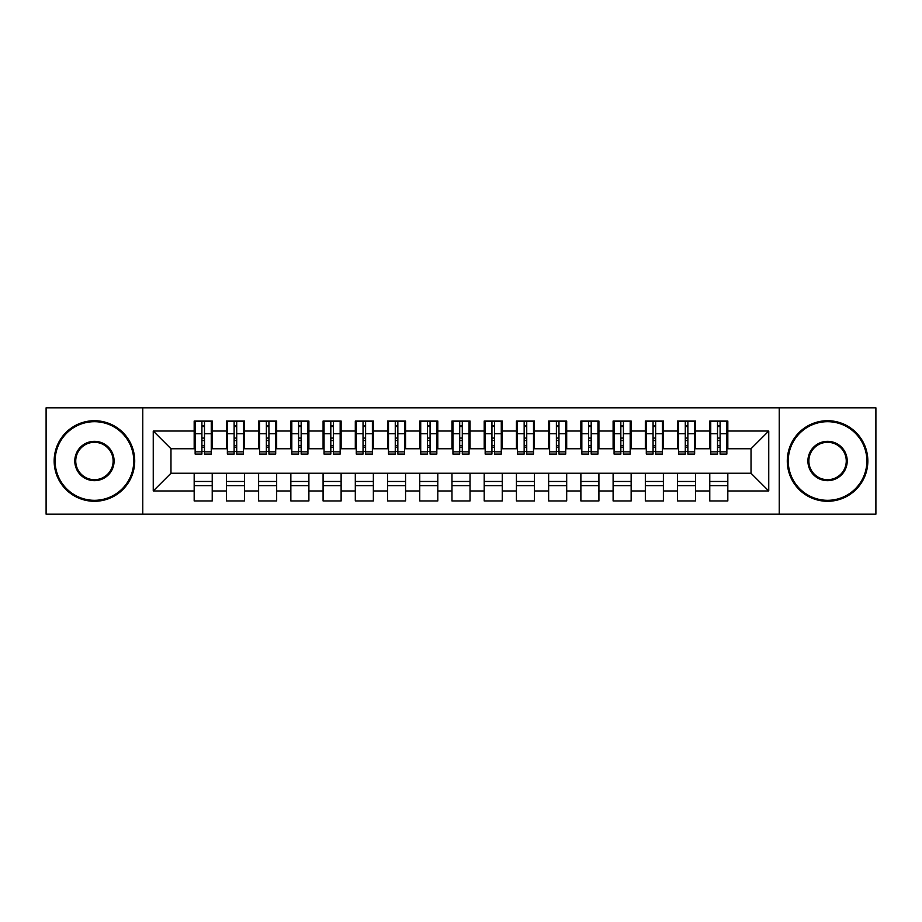 <?xml version="1.0" encoding="UTF-8"?>
<svg xmlns="http://www.w3.org/2000/svg" width="922" height="922" viewBox="0 0 922 922"><rect width="100%" height="100%" fill="white"/><g stroke="black" fill="none" stroke-linecap="round" stroke-linejoin="round"><path stroke-width="1.38" d="M779.228 514.176L875.9 514.176L875.9 407.824L779.228 407.824L779.228 514.176L142.772 514.176L142.772 407.824L46.1 407.824L46.1 514.176L142.772 514.176M717.512 440.532L720.094 440.532L717.512 440.532M727.827 481.468L709.779 481.468M709.779 485.652L727.827 485.652M685.288 440.532L687.87 440.532L685.288 440.532M695.603 481.468L677.555 481.468M677.555 485.652L695.603 485.652M653.064 440.532L655.646 440.532L653.064 440.532M663.379 481.468L645.331 481.468M645.331 485.652L663.379 485.652M620.84 440.532L623.41 440.532L620.84 440.532M631.144 481.468L613.107 481.468M613.107 485.652L631.144 485.652M588.616 440.532L591.186 440.532L588.616 440.532M598.92 481.468L580.883 481.468M580.883 485.652L598.92 485.652M556.392 440.532L558.963 440.532L556.392 440.532M566.696 481.468L548.648 481.468M548.648 485.652L566.696 485.652M524.157 440.532L526.739 440.532L524.157 440.532M534.472 481.468L516.424 481.468M516.424 485.652L534.472 485.652M491.933 440.532L494.515 440.532L491.933 440.532M502.248 481.468L484.2 481.468M484.2 485.652L502.248 485.652M459.709 440.532L462.291 440.532L459.709 440.532M470.024 481.468L451.976 481.468M451.976 485.652L470.024 485.652M427.485 440.532L430.067 440.532L427.485 440.532M437.8 481.468L419.752 481.468M419.752 485.652L437.8 485.652M395.261 440.532L397.843 440.532L395.261 440.532M405.576 481.468L387.528 481.468M387.528 485.652L405.576 485.652M363.038 440.532L365.608 440.532L363.038 440.532M373.352 481.468L355.304 481.468M355.304 485.652L373.352 485.652M330.814 440.532L333.384 440.532L330.814 440.532M341.117 481.468L323.08 481.468M323.08 485.652L341.117 485.652M298.59 440.532L301.16 440.532L298.59 440.532M308.893 481.468L290.856 481.468M290.856 485.652L308.893 485.652M266.354 440.532L268.936 440.532L266.354 440.532M276.669 481.468L258.621 481.468M258.621 485.652L276.669 485.652M234.13 440.532L236.712 440.532L234.13 440.532M244.445 481.468L226.397 481.468M226.397 485.652L244.445 485.652M779.228 407.824L142.772 407.824M195.141 448.749L170.973 448.749L153.248 431.035L153.248 490.965L194.173 490.965L194.173 500.957L212.221 500.957L212.221 490.965L226.397 490.965L226.397 500.957L244.445 500.957L244.445 490.965L258.621 490.965L258.621 500.957L276.669 500.957L276.669 490.965L290.856 490.965L290.856 500.957L308.893 500.957L308.893 490.965L323.08 490.965L323.08 500.957L341.117 500.957L341.117 490.965L355.304 490.965L355.304 500.957L373.352 500.957L373.352 490.965L387.528 490.965L387.528 500.957L405.576 500.957L405.576 490.965L419.752 490.965L419.752 500.957L437.8 500.957L437.8 490.965L451.976 490.965L451.976 500.957L470.024 500.957L470.024 490.965L484.2 490.965L484.2 500.957L502.248 500.957L502.248 490.965L516.424 490.965L516.424 500.957L534.472 500.957L534.472 490.965L548.648 490.965L548.648 500.957L566.696 500.957L566.696 490.965L580.883 490.965L580.883 500.957L598.92 500.957L598.92 490.965L613.107 490.965L613.107 500.957L631.144 500.957L631.144 490.965L645.331 490.965L645.331 500.957L663.379 500.957L663.379 490.965L677.555 490.965L677.555 500.957L695.603 500.957L695.603 490.965L709.779 490.965L709.779 500.957L727.827 500.957L727.827 473.251L751.027 473.251L751.027 448.749L726.859 448.749M153.248 431.035L194.173 431.035L194.173 448.749M751.027 448.749L768.752 431.035L727.827 431.035L727.827 421.043L709.779 421.043L709.779 431.035L695.603 431.035L695.603 421.043L677.555 421.043L677.555 431.035L663.379 431.035L663.379 421.043L645.331 421.043L645.331 431.035L631.144 431.035L631.144 421.043L613.107 421.043L613.107 431.035L598.92 431.035L598.92 421.043L580.883 421.043L580.883 431.035L566.696 431.035L566.696 421.043L548.648 421.043L548.648 431.035L534.472 431.035L534.472 421.043L516.424 421.043L516.424 431.035L502.248 431.035L502.248 421.043L484.2 421.043L484.2 431.035L470.024 431.035L470.024 421.043L451.976 421.043L451.976 431.035L437.8 431.035L437.8 421.043L419.752 421.043L419.752 431.035L405.576 431.035L405.576 421.043L387.528 421.043L387.528 431.035L373.352 431.035L373.352 421.043L355.304 421.043L355.304 431.035L341.117 431.035L341.117 421.043L323.08 421.043L323.08 431.035L308.893 431.035L308.893 421.043L290.856 421.043L290.856 431.035L276.669 431.035L276.669 421.043L258.621 421.043L258.621 431.035L244.445 431.035L244.445 421.043L226.397 421.043L226.397 431.035L212.221 431.035L212.221 421.043L194.173 421.043L194.173 431.035M768.752 431.035L768.752 490.965L727.827 490.965M695.603 490.965L695.603 473.251L727.827 473.251M709.779 490.965L709.779 473.251M727.827 431.035L727.827 448.749M663.379 490.965L663.379 473.251L695.603 473.251M677.555 490.965L677.555 473.251M709.779 431.035L709.779 448.749L694.635 448.749M695.603 431.035L695.603 448.749M631.144 490.965L631.144 473.251L663.379 473.251M645.331 490.965L645.331 473.251M677.555 431.035L677.555 448.749L662.411 448.749M663.379 431.035L663.379 448.749M598.92 490.965L598.92 473.251L631.144 473.251M613.107 490.965L613.107 473.251M645.331 431.035L645.331 448.749L630.187 448.749M631.144 431.035L631.144 448.749M566.696 490.965L566.696 473.251L598.92 473.251M580.883 490.965L580.883 473.251M613.107 431.035L613.107 448.749L597.952 448.749M598.92 431.035L598.92 448.749M534.472 490.965L534.472 473.251L566.696 473.251M548.648 490.965L548.648 473.251M580.883 431.035L580.883 448.749L565.728 448.749M566.696 431.035L566.696 448.749M502.248 490.965L502.248 473.251L534.472 473.251M516.424 490.965L516.424 473.251M548.648 431.035L548.648 448.749L533.504 448.749M534.472 431.035L534.472 448.749M470.024 490.965L470.024 473.251L502.248 473.251M484.2 490.965L484.2 473.251M516.424 431.035L516.424 448.749L501.28 448.749M502.248 431.035L502.248 448.749M437.8 490.965L437.8 473.251L470.024 473.251M451.976 490.965L451.976 473.251M484.2 431.035L484.2 448.749L469.056 448.749M470.024 431.035L470.024 448.749M405.576 490.965L405.576 473.251L437.8 473.251M419.752 490.965L419.752 473.251M451.976 431.035L451.976 448.749L436.832 448.749M437.8 431.035L437.8 448.749M373.352 490.965L373.352 473.251L405.576 473.251M387.528 490.965L387.528 473.251M419.752 431.035L419.752 448.749L404.608 448.749M405.576 431.035L405.576 448.749M341.117 490.965L341.117 473.251L373.352 473.251M355.304 490.965L355.304 473.251M387.528 431.035L387.528 448.749L372.384 448.749M373.352 431.035L373.352 448.749M308.893 490.965L308.893 473.251L341.117 473.251M323.08 490.965L323.08 473.251M355.304 431.035L355.304 448.749L340.16 448.749M341.117 431.035L341.117 448.749M276.669 490.965L276.669 473.251L308.893 473.251M290.856 490.965L290.856 473.251M323.08 431.035L323.08 448.749L307.925 448.749M308.893 431.035L308.893 448.749M244.445 490.965L244.445 473.251L276.669 473.251M258.621 490.965L258.621 473.251M290.856 431.035L290.856 448.749L275.701 448.749M276.669 431.035L276.669 448.749M212.221 490.965L212.221 473.251L244.445 473.251M226.397 490.965L226.397 473.251M258.621 431.035L258.621 448.749L243.477 448.749M244.445 431.035L244.445 448.749M201.906 440.532L204.488 440.532L201.906 440.532M212.221 481.468L194.173 481.468M194.173 485.652L212.221 485.652M153.248 490.965L170.973 473.251L212.221 473.251M194.173 490.965L194.173 473.251M226.397 431.035L226.397 448.749L211.253 448.749M212.221 431.035L212.221 448.749M170.973 448.749L170.973 473.251M710.747 448.749L709.779 448.749M678.523 448.749L677.555 448.749M646.299 448.749L645.331 448.749M614.075 448.749L613.107 448.749M581.84 448.749L580.883 448.749M549.616 448.749L548.648 448.749M517.392 448.749L516.424 448.749M485.168 448.749L484.2 448.749M452.944 448.749L451.976 448.749M420.72 448.749L419.752 448.749M388.496 448.749L387.528 448.749M356.272 448.749L355.304 448.749M324.048 448.749L323.08 448.749M291.813 448.749L290.856 448.749M259.589 448.749L258.621 448.749M227.365 448.749L226.397 448.749M768.752 490.965L751.027 473.251M195.141 421.366L211.253 421.366L195.141 421.366L195.141 454.073L201.906 454.073L201.906 421.481L211.253 421.527L211.253 454.073L204.488 454.073L204.488 421.527M201.906 425.676L204.488 425.676M201.906 451.365L204.488 451.365M204.488 447.32L201.906 447.32M201.906 445.729L204.488 445.729M212.221 436.348L211.253 436.348M212.221 440.532L211.253 440.532M195.141 436.348L194.173 436.348M195.141 440.532L194.173 440.532M227.365 421.366L243.477 421.366L227.365 421.366L227.365 454.073L234.13 454.073L234.13 421.481L243.477 421.527L243.477 454.073L236.712 454.073L236.712 421.527M234.13 425.676L236.712 425.676M234.13 451.365L236.712 451.365M236.712 447.32L234.13 447.32M234.13 445.729L236.712 445.729M244.445 436.348L243.477 436.348M244.445 440.532L243.477 440.532M227.365 436.348L226.397 436.348M227.365 440.532L226.397 440.532M259.589 421.366L275.701 421.366L259.589 421.366L259.589 454.073L266.354 454.073L266.354 421.481L275.701 421.527L275.701 454.073L268.936 454.073L268.936 421.527M266.354 425.676L268.936 425.676M266.354 451.365L268.936 451.365M268.936 447.32L266.354 447.32M266.354 445.729L268.936 445.729M276.669 436.348L275.701 436.348M276.669 440.532L275.701 440.532M259.589 436.348L258.621 436.348M259.589 440.532L258.621 440.532M291.813 421.366L307.925 421.366L291.813 421.366L291.813 454.073L298.59 454.073L298.59 421.481L307.925 421.527L307.925 454.073L301.16 454.073L301.16 421.527M298.59 425.676L301.16 425.676M298.59 451.365L301.16 451.365M301.16 447.32L298.59 447.32M298.59 445.729L301.16 445.729M308.893 436.348L307.925 436.348M308.893 440.532L307.925 440.532M291.813 436.348L290.856 436.348M291.813 440.532L290.856 440.532M324.048 421.366L340.16 421.366L324.048 421.366L324.048 454.073L330.814 454.073L330.814 421.481L340.16 421.527L340.16 454.073L333.384 454.073L333.384 421.527M330.814 425.676L333.384 425.676M330.814 451.365L333.384 451.365M333.384 447.32L330.814 447.32M330.814 445.729L333.384 445.729M341.117 436.348L340.16 436.348M341.117 440.532L340.16 440.532M324.048 436.348L323.08 436.348M324.048 440.532L323.08 440.532M94.436 421.688A39.312 39.312 0 0 0 55.124 461A39.312 39.312 0 0 0 94.436 500.312A39.312 39.312 0 0 0 133.748 461A39.312 39.312 0 0 0 94.436 421.688M94.436 501.28A40.28 40.28 0 0 1 54.156 461A40.28 40.28 0 0 1 94.436 420.72A40.28 40.28 0 0 1 134.716 461A40.28 40.28 0 0 1 94.436 501.28M94.436 441.338A19.662 19.662 0 0 1 114.098 461A19.662 19.662 0 0 1 94.436 480.662A19.662 19.662 0 0 1 74.786 461A19.662 19.662 0 0 1 94.436 441.338M94.436 479.694A18.694 18.694 0 0 0 113.129 461A18.694 18.694 0 0 0 94.436 442.306A18.694 18.694 0 0 0 75.742 461A18.694 18.694 0 0 0 94.436 479.694M827.564 421.688A39.312 39.312 0 0 0 788.252 461A39.312 39.312 0 0 0 827.564 500.312A39.312 39.312 0 0 0 866.876 461A39.312 39.312 0 0 0 827.564 421.688M827.564 501.28A40.28 40.28 0 0 1 787.284 461A40.28 40.28 0 0 1 827.564 420.72A40.28 40.28 0 0 1 867.844 461A40.28 40.28 0 0 1 827.564 501.28M827.564 441.338A19.662 19.662 0 0 1 847.214 461A19.662 19.662 0 0 1 827.564 480.662A19.662 19.662 0 0 1 807.903 461A19.662 19.662 0 0 1 827.564 441.338M827.564 479.694A18.694 18.694 0 0 0 846.258 461A18.694 18.694 0 0 0 827.564 442.306A18.694 18.694 0 0 0 808.871 461A18.694 18.694 0 0 0 827.564 479.694M356.272 421.366L372.384 421.366L356.272 421.366L356.272 454.073L363.038 454.073L363.038 421.481L372.384 421.527L372.384 454.073L365.608 454.073L365.608 421.527M363.038 425.676L365.608 425.676M363.038 451.365L365.608 451.365M365.608 447.32L363.038 447.32M363.038 445.729L365.608 445.729M373.352 436.348L372.384 436.348M373.352 440.532L372.384 440.532M356.272 436.348L355.304 436.348M356.272 440.532L355.304 440.532M388.496 421.366L404.608 421.366L388.496 421.366L388.496 454.073L395.261 454.073L395.261 421.481L404.608 421.527L404.608 454.073L397.843 454.073L397.843 421.527M395.261 425.676L397.843 425.676M395.261 451.365L397.843 451.365M397.843 447.32L395.261 447.32M395.261 445.729L397.843 445.729M405.576 436.348L404.608 436.348M405.576 440.532L404.608 440.532M388.496 436.348L387.528 436.348M388.496 440.532L387.528 440.532M420.72 421.366L436.832 421.366L420.72 421.366L420.72 454.073L427.485 454.073L427.485 421.481L436.832 421.527L436.832 454.073L430.067 454.073L430.067 421.527M427.485 425.676L430.067 425.676M427.485 451.365L430.067 451.365M430.067 447.32L427.485 447.32M427.485 445.729L430.067 445.729M437.8 436.348L436.832 436.348M437.8 440.532L436.832 440.532M420.72 436.348L419.752 436.348M420.72 440.532L419.752 440.532M452.944 421.366L469.056 421.366L452.944 421.366L452.944 454.073L459.709 454.073L459.709 421.481L469.056 421.527L469.056 454.073L462.291 454.073L462.291 421.527M459.709 425.676L462.291 425.676M459.709 451.365L462.291 451.365M462.291 447.32L459.709 447.32M459.709 445.729L462.291 445.729M470.024 436.348L469.056 436.348M470.024 440.532L469.056 440.532M452.944 436.348L451.976 436.348M452.944 440.532L451.976 440.532M485.168 421.366L501.28 421.366L485.168 421.366L485.168 454.073L491.933 454.073L491.933 421.481L501.28 421.527L501.28 454.073L494.515 454.073L494.515 421.527M491.933 425.676L494.515 425.676M491.933 451.365L494.515 451.365M494.515 447.32L491.933 447.32M491.933 445.729L494.515 445.729M502.248 436.348L501.28 436.348M502.248 440.532L501.28 440.532M485.168 436.348L484.2 436.348M485.168 440.532L484.2 440.532M517.392 421.366L533.504 421.366L517.392 421.366L517.392 454.073L524.157 454.073L524.157 421.481L533.504 421.527L533.504 454.073L526.739 454.073L526.739 421.527M524.157 425.676L526.739 425.676M524.157 451.365L526.739 451.365M526.739 447.32L524.157 447.32M524.157 445.729L526.739 445.729M534.472 436.348L533.504 436.348M534.472 440.532L533.504 440.532M517.392 436.348L516.424 436.348M517.392 440.532L516.424 440.532M549.616 421.366L565.728 421.366L549.616 421.366L549.616 454.073L556.392 454.073L556.392 421.481L565.728 421.527L565.728 454.073L558.963 454.073L558.963 421.527M556.392 425.676L558.963 425.676M556.392 451.365L558.963 451.365M558.963 447.32L556.392 447.32M556.392 445.729L558.963 445.729M566.696 436.348L565.728 436.348M566.696 440.532L565.728 440.532M549.616 436.348L548.648 436.348M549.616 440.532L548.648 440.532M581.84 421.366L597.952 421.366L581.84 421.366L581.84 454.073L588.616 454.073L588.616 421.481L597.952 421.527L597.952 454.073L591.186 454.073L591.186 421.527M588.616 425.676L591.186 425.676M588.616 451.365L591.186 451.365M591.186 447.32L588.616 447.32M588.616 445.729L591.186 445.729M598.92 436.348L597.952 436.348M598.92 440.532L597.952 440.532M581.84 436.348L580.883 436.348M581.84 440.532L580.883 440.532M614.075 421.366L630.187 421.366L614.075 421.366L614.075 454.073L620.84 454.073L620.84 421.481L630.187 421.527L630.187 454.073L623.41 454.073L623.41 421.527M620.84 425.676L623.41 425.676M620.84 451.365L623.41 451.365M623.41 447.32L620.84 447.32M620.84 445.729L623.41 445.729M631.144 436.348L630.187 436.348M631.144 440.532L630.187 440.532M614.075 436.348L613.107 436.348M614.075 440.532L613.107 440.532M646.299 421.366L662.411 421.366L646.299 421.366L646.299 454.073L653.064 454.073L653.064 421.481L662.411 421.527L662.411 454.073L655.646 454.073L655.646 421.527M653.064 425.676L655.646 425.676M653.064 451.365L655.646 451.365M655.646 447.32L653.064 447.32M653.064 445.729L655.646 445.729M663.379 436.348L662.411 436.348M663.379 440.532L662.411 440.532M646.299 436.348L645.331 436.348M646.299 440.532L645.331 440.532M678.523 421.366L694.635 421.366L678.523 421.366L678.523 454.073L685.288 454.073L685.288 421.481L694.635 421.527L694.635 454.073L687.87 454.073L687.87 421.527M685.288 425.676L687.87 425.676M685.288 451.365L687.87 451.365M687.87 447.32L685.288 447.32M685.288 445.729L687.87 445.729M695.603 436.348L694.635 436.348M695.603 440.532L694.635 440.532M678.523 436.348L677.555 436.348M678.523 440.532L677.555 440.532M710.747 421.366L726.859 421.366L710.747 421.366L710.747 454.073L717.512 454.073L717.512 421.481L726.859 421.527L726.859 454.073L720.094 454.073L720.094 421.527M717.512 425.676L720.094 425.676M717.512 451.365L720.094 451.365M720.094 447.32L717.512 447.32M717.512 445.729L720.094 445.729M727.827 436.348L726.859 436.348M727.827 440.532L726.859 440.532M710.747 436.348L709.779 436.348M710.747 440.532L709.779 440.532M195.141 421.527L201.906 421.527M204.488 451.861L211.253 451.861M204.488 433.72L211.253 433.72M195.141 451.861L201.906 451.861M195.141 433.72L201.906 433.72M201.906 438.077L204.488 438.077M201.906 426.529L204.488 426.529M227.365 421.527L234.13 421.527M236.712 451.861L243.477 451.861M236.712 433.72L243.477 433.72M227.365 451.861L234.13 451.861M227.365 433.72L234.13 433.72M234.13 438.077L236.712 438.077M234.13 426.529L236.712 426.529M259.589 421.527L266.354 421.527M268.936 451.861L275.701 451.861M268.936 433.72L275.701 433.72M259.589 451.861L266.354 451.861M259.589 433.72L266.354 433.72M266.354 438.077L268.936 438.077M266.354 426.529L268.936 426.529M291.813 421.527L298.59 421.527M301.16 451.861L307.925 451.861M301.16 433.72L307.925 433.72M291.813 451.861L298.59 451.861M291.813 433.72L298.59 433.72M298.59 438.077L301.16 438.077M298.59 426.529L301.16 426.529M324.048 421.527L330.814 421.527M333.384 451.861L340.16 451.861M333.384 433.72L340.16 433.72M324.048 451.861L330.814 451.861M324.048 433.72L330.814 433.72M330.814 438.077L333.384 438.077M330.814 426.529L333.384 426.529M356.272 421.527L363.038 421.527M365.608 451.861L372.384 451.861M365.608 433.72L372.384 433.72M356.272 451.861L363.038 451.861M356.272 433.72L363.038 433.72M363.038 438.077L365.608 438.077M363.038 426.529L365.608 426.529M388.496 421.527L395.261 421.527M397.843 451.861L404.608 451.861M397.843 433.72L404.608 433.72M388.496 451.861L395.261 451.861M388.496 433.72L395.261 433.72M395.261 438.077L397.843 438.077M395.261 426.529L397.843 426.529M420.72 421.527L427.485 421.527M430.067 451.861L436.832 451.861M430.067 433.72L436.832 433.72M420.72 451.861L427.485 451.861M420.72 433.72L427.485 433.72M427.485 438.077L430.067 438.077M427.485 426.529L430.067 426.529M452.944 421.527L459.709 421.527M462.291 451.861L469.056 451.861M462.291 433.72L469.056 433.72M452.944 451.861L459.709 451.861M452.944 433.72L459.709 433.72M459.709 438.077L462.291 438.077M459.709 426.529L462.291 426.529M485.168 421.527L491.933 421.527M494.515 451.861L501.28 451.861M494.515 433.72L501.28 433.72M485.168 451.861L491.933 451.861M485.168 433.72L491.933 433.72M491.933 438.077L494.515 438.077M491.933 426.529L494.515 426.529M517.392 421.527L524.157 421.527M526.739 451.861L533.504 451.861M526.739 433.72L533.504 433.72M517.392 451.861L524.157 451.861M517.392 433.72L524.157 433.72M524.157 438.077L526.739 438.077M524.157 426.529L526.739 426.529M549.616 421.527L556.392 421.527M558.963 451.861L565.728 451.861M558.963 433.72L565.728 433.72M549.616 451.861L556.392 451.861M549.616 433.72L556.392 433.72M556.392 438.077L558.963 438.077M556.392 426.529L558.963 426.529M581.84 421.527L588.616 421.527M591.186 451.861L597.952 451.861M591.186 433.72L597.952 433.72M581.84 451.861L588.616 451.861M581.84 433.72L588.616 433.72M588.616 438.077L591.186 438.077M588.616 426.529L591.186 426.529M614.075 421.527L620.84 421.527M623.41 451.861L630.187 451.861M623.41 433.72L630.187 433.72M614.075 451.861L620.84 451.861M614.075 433.72L620.84 433.72M620.84 438.077L623.41 438.077M620.84 426.529L623.41 426.529M646.299 421.527L653.064 421.527M655.646 451.861L662.411 451.861M655.646 433.72L662.411 433.72M646.299 451.861L653.064 451.861M646.299 433.72L653.064 433.72M653.064 438.077L655.646 438.077M653.064 426.529L655.646 426.529M678.523 421.527L685.288 421.527M687.87 451.861L694.635 451.861M687.87 433.72L694.635 433.72M678.523 451.861L685.288 451.861M678.523 433.72L685.288 433.72M685.288 438.077L687.87 438.077M685.288 426.529L687.87 426.529M710.747 421.527L717.512 421.527M720.094 451.861L726.859 451.861M720.094 433.72L726.859 433.72M710.747 451.861L717.512 451.861M710.747 433.72L717.512 433.72M717.512 438.077L720.094 438.077M717.512 426.529L720.094 426.529"/></g></svg>
